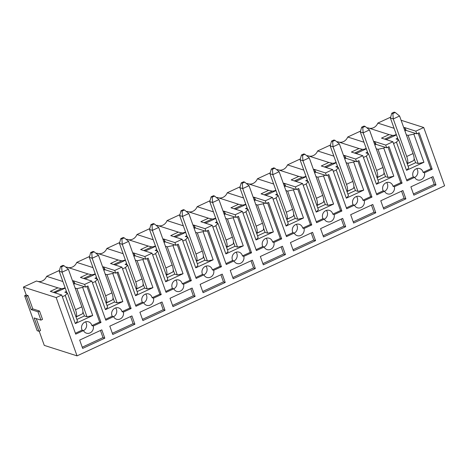 <?xml version="1.0" encoding="UTF-8"?>
<svg xmlns="http://www.w3.org/2000/svg" width="468" height="468" viewBox="0 0 468 468"><rect width="100%" height="100%" fill="white"/><g stroke="black" fill="none" stroke-linecap="round" stroke-linejoin="round"><path stroke-width="0.7" d="M40.956 320.118L37.972 311.787L31.204 309.623L26.436 296.297L24.652 295.723L37.177 330.706L38.955 331.274L34.187 317.947L40.956 320.118L42.535 319.387L39.552 311.056L32.783 308.892L28.016 295.565L26.231 294.992L23.4 287.083L56.172 297.566L77.044 355.867L44.273 345.384L39.183 331.168M38.955 331.274L40.54 330.543L36.27 318.614M367.134 128.039L367.719 127.77L389.095 134.608L381.508 138.118L392.904 141.763L385.714 145.092L374.312 141.447L375.623 143.337L374.464 143.875M360.553 131.087L347.724 137.019L363.981 142.219M373.698 141.734L374.312 141.447M386.188 139.616L396.443 134.872M385.942 139.534L387.551 138.984M404.931 130.941L406.031 130.239L405.733 129.408L404.574 129.946M403.808 127.799L404.422 127.512L405.733 129.408M389.095 134.608L392.722 135.427L384.702 139.136M398.625 139.768L396.454 142.167L406.534 170.317L408.704 167.918L398.625 139.768L396.063 138.949L397.642 138.218M418.187 163.531L423.92 162.273L413.841 134.123L408.114 135.381L418.187 163.531L415.625 162.712L414.116 158.494M393.535 143.524L396.454 142.167M406.318 134.807L408.114 135.381M413.841 134.123L415.426 133.392L416.777 133.825L415.824 131.163L404.422 127.512M406.089 130.408L415.426 133.392M406.031 130.239L404.873 130.777M392.722 135.427A8.19 7.476 107.7 0 0 396.285 134.427M369.153 128.226A8.19 7.476 107.7 0 0 377.834 123.09L394.085 128.291M407.224 163.782L413.156 160.828M416.777 133.825L419.147 132.731L432.21 169.205L424.476 172.786A5.727 5.23 -72.3 0 1 422.92 178.46A5.727 5.23 -72.3 0 1 417.608 179.934A5.727 5.23 -72.3 0 1 414.66 177.331L413.302 176.898L406.593 179.999M414.66 177.331L406.92 180.911L392.904 141.763M406.534 170.317L423.92 162.273M413.302 176.898A5.727 5.23 -72.3 0 1 414.022 170.539A5.727 5.23 -72.3 0 1 419.749 168.585A5.727 5.23 -72.3 0 1 423.119 172.353L424.476 172.786M418.117 133.204L430.858 168.772L423.119 172.353M430.858 168.772L432.21 169.205M408.09 166.198L415.625 162.712M416.76 168.597A5.727 5.23 -72.3 0 1 414.689 177.395M410.886 186.843L413.87 195.168L435.995 184.93L433.017 176.6L410.886 186.843M413.443 193.974L434.216 184.363L435.995 184.93M434.216 184.363L431.66 177.226M337.024 141.974L337.609 141.699L358.985 148.537L351.398 152.047L362.794 155.698L355.604 159.026L344.208 155.376L345.513 157.271L344.354 157.804M330.443 145.016L317.62 150.948L333.871 156.148M343.588 155.663L344.208 155.376M356.078 153.545L366.333 148.801M355.832 153.469L357.441 152.919M374.821 144.875L375.98 144.337L375.623 143.337M358.985 148.537L362.612 149.362L354.592 153.071M368.521 153.703L366.35 156.101L376.43 184.252L378.6 181.853L368.521 153.703L365.953 152.884L367.532 152.153M388.083 177.466L393.81 176.208L383.737 148.058L378.004 149.315L388.083 177.466L385.515 176.647L384.006 172.423M363.425 157.453L366.35 156.101M376.208 148.742L378.004 149.315M383.737 148.058L385.316 147.326L386.667 147.759L385.714 145.092M375.98 144.337L385.316 147.326M375.921 144.173L374.763 144.706M362.612 149.362A8.19 7.476 107.7 0 0 366.175 148.356M339.043 142.155A8.19 7.476 107.7 0 0 347.724 137.019M377.114 177.717L383.046 174.757M386.667 147.759L389.037 146.659L402.1 183.14L394.366 186.72A5.727 5.23 -72.3 0 1 392.81 192.395A5.727 5.23 -72.3 0 1 387.498 193.863A5.727 5.23 -72.3 0 1 384.55 191.26L383.193 190.827L376.488 193.933M384.55 191.26L376.81 194.84L362.794 155.698M376.43 184.252L393.81 176.208M383.193 190.827A5.727 5.23 -72.3 0 1 383.918 184.468A5.727 5.23 -72.3 0 1 389.639 182.514A5.727 5.23 -72.3 0 1 393.009 186.287L394.366 186.72M388.013 147.139L400.748 182.707L393.009 186.287M400.748 182.707L402.1 183.14M377.98 180.127L385.515 176.647M386.65 182.526A5.727 5.23 -72.3 0 1 387.598 184.556A5.727 5.23 -72.3 0 1 384.579 191.33M380.776 200.772L383.76 209.102L405.885 198.865L402.907 190.534L380.776 200.772M383.333 207.903L404.106 198.292L405.885 198.865M404.106 198.292L401.55 191.16M306.914 155.903L307.499 155.633L328.875 162.472L321.288 165.982L332.69 169.627L325.494 172.955L314.098 169.305L315.403 171.2L314.244 171.738M300.333 158.95L287.51 164.882L303.761 170.083M313.478 169.591L314.098 169.305M325.968 167.48L336.229 162.735M325.722 167.398L327.331 166.848M344.711 158.804L345.87 158.272L345.513 157.271M328.875 162.472L332.502 163.291L324.482 167M338.411 167.632L336.24 170.03L346.32 198.18L348.49 195.782L338.411 167.632L335.843 166.813L337.422 166.081M357.973 191.394L363.706 190.137L353.627 161.986L347.894 163.244L357.973 191.394L355.405 190.575L353.896 186.358M333.315 171.382L336.24 170.03M346.098 162.671L347.894 163.244M353.627 161.986L355.206 161.255L356.558 161.688L355.604 159.026M345.87 158.272L355.206 161.255M345.811 158.102L344.653 158.64M332.502 163.291A8.19 7.476 107.7 0 0 336.065 162.285M308.933 156.09A8.19 7.476 107.7 0 0 317.62 150.948M347.004 191.646L352.936 188.692M356.558 161.688L358.927 160.594L371.99 197.069L364.256 200.649A5.727 5.23 -72.3 0 1 362.7 206.324A5.727 5.23 -72.3 0 1 357.394 207.798A5.727 5.23 -72.3 0 1 354.44 205.195L353.083 204.762L346.378 207.862M354.44 205.195L346.7 208.769L332.69 169.627M346.32 198.18L363.706 190.137M353.083 204.762A5.727 5.23 -72.3 0 1 353.808 198.397A5.727 5.23 -72.3 0 1 359.529 196.449A5.727 5.23 -72.3 0 1 362.899 200.216L364.256 200.649M357.903 161.068L370.638 196.636L362.899 200.216M370.638 196.636L371.99 197.069M347.87 194.062L355.405 190.575M356.54 196.461A5.727 5.23 -72.3 0 1 357.488 198.485A5.727 5.23 -72.3 0 1 354.475 205.259M350.667 214.701L353.65 223.031L375.781 212.794L372.797 204.463L350.667 214.701M353.223 221.838L373.996 212.226L375.781 212.794M373.996 212.226L371.446 205.089M276.804 169.831L277.395 169.562L298.765 176.401L291.178 179.911L302.58 183.561L295.384 186.884L283.988 183.24L285.299 185.135L284.135 185.667M270.223 172.879L257.4 178.811L273.651 184.012M283.368 183.526L283.988 183.24M295.858 181.409L306.119 176.664M295.612 181.332L297.221 180.783M314.601 172.739L315.765 172.201L315.403 171.2M298.765 176.401L302.392 177.22L294.372 180.935M308.301 181.566L306.13 183.965L316.21 212.115L318.38 209.717L308.301 181.566L305.733 180.742L307.318 180.01M327.863 205.329L333.596 204.071L323.517 175.921L317.784 177.179L327.863 205.329L325.295 204.504L323.786 200.286M303.205 185.316L306.13 183.965M315.988 176.6L317.784 177.179M323.517 175.921L325.096 175.184L326.448 175.623L325.494 172.955M315.765 172.201L325.096 175.184M315.701 172.037L314.543 172.569M302.392 177.22A8.19 7.476 107.7 0 0 305.955 176.22M278.823 170.019A8.19 7.476 107.7 0 0 287.51 164.882M316.9 205.575L322.826 202.621M326.448 175.623L328.823 174.523L341.88 211.004L334.146 214.584A5.727 5.23 -72.3 0 1 332.59 220.252A5.727 5.23 -72.3 0 1 327.284 221.727A5.727 5.23 -72.3 0 1 324.33 219.123L322.973 218.691L316.269 221.797M324.33 219.123L316.59 222.704L302.58 183.561M316.21 212.115L333.596 204.071M322.973 218.691A5.727 5.23 -72.3 0 1 323.698 212.332A5.727 5.23 -72.3 0 1 329.419 210.378A5.727 5.23 -72.3 0 1 332.789 214.151L334.146 214.584M327.793 174.997L340.529 210.571L332.789 214.151M340.529 210.571L341.88 211.004M317.76 207.991L325.295 204.504M326.436 210.389A5.727 5.23 -72.3 0 1 327.378 212.413A5.727 5.23 -72.3 0 1 324.365 219.194M320.557 228.636L323.54 236.96L345.671 226.723L342.687 218.398L320.557 228.636M323.113 235.767L343.886 226.155L345.671 226.723M343.886 226.155L341.336 219.024M246.694 183.766L247.285 183.491L268.655 190.33L261.068 193.84L272.47 197.49L265.274 200.819L253.878 197.168L255.189 199.064L254.025 199.602M240.113 186.808L227.29 192.746L243.541 197.946M253.258 197.455L253.878 197.168M265.754 195.343L276.009 190.593M265.502 195.261L267.111 194.711M284.491 186.668L285.655 186.129L285.299 185.135M268.655 190.33L272.282 191.155L264.262 194.863M278.191 195.495L276.021 197.894L286.1 226.044L288.27 223.645L278.191 195.495L275.623 194.676L277.208 193.945M297.753 219.258L303.486 218L293.407 189.85L287.674 191.108L297.753 219.258L295.191 218.439L293.676 214.215M273.096 199.245L276.021 197.894M285.878 190.534L287.674 191.108M293.407 189.85L294.986 189.119L296.338 189.552L295.384 186.884M285.655 186.129L294.986 189.119M285.597 185.966L284.433 186.504M272.282 191.155A8.19 7.476 107.7 0 0 275.845 190.148M248.713 183.953A8.19 7.476 107.7 0 0 257.4 178.811M286.79 219.51L292.716 216.549M296.338 189.552L298.713 188.452L311.77 224.932L304.036 228.513A5.727 5.23 -72.3 0 1 302.486 234.187A5.727 5.23 -72.3 0 1 297.174 235.656A5.727 5.23 -72.3 0 1 294.22 233.052L292.869 232.619L286.159 235.726M294.22 233.052L286.486 236.632L272.47 197.49M286.1 226.044L303.486 218M292.869 232.619A5.727 5.23 -72.3 0 1 293.588 226.26A5.727 5.23 -72.3 0 1 299.309 224.312A5.727 5.23 -72.3 0 1 302.685 228.08L304.036 228.513M297.683 188.932L310.419 224.5L302.685 228.08M310.419 224.5L311.77 224.932M287.65 221.926L295.191 218.439M296.326 224.318A5.727 5.23 -72.3 0 1 297.268 226.348A5.727 5.23 -72.3 0 1 294.255 233.122M290.452 242.564L293.43 250.895L315.561 240.657L312.577 232.327L290.452 242.564M293.003 249.696L313.776 240.084L315.561 240.657M313.776 240.084L311.226 232.953M216.585 197.695L217.175 197.426L238.545 204.264L230.958 207.774L242.36 211.419L235.17 214.748L223.768 211.103L225.079 212.993L223.92 213.531M210.003 200.743L197.18 206.675L213.431 211.875M223.148 211.39L223.768 211.103M235.644 209.272L245.899 204.528M235.392 209.19L237.001 208.64M254.387 200.602L255.546 200.064L255.189 199.064M238.545 204.264L242.172 205.083L234.152 208.798M248.081 209.424L245.911 211.823L255.99 239.973L258.161 237.58L248.081 209.424L245.519 208.605L247.098 207.874M267.643 233.187L273.376 231.929L263.297 203.779L257.564 205.037L267.643 233.187L265.081 232.368L263.566 228.15M242.986 213.18L245.911 211.823M255.768 204.463L257.564 205.037M263.297 203.779L264.876 203.048L266.233 203.481L265.274 200.819M255.546 200.064L264.876 203.048M255.487 199.894L254.323 200.433M242.172 205.083A8.19 7.476 107.7 0 0 245.741 204.083M218.603 197.882A8.19 7.476 107.7 0 0 227.29 192.746M256.68 233.438L262.606 230.484M266.233 203.481L268.603 202.387L281.666 238.867L273.926 242.442A5.727 5.23 -72.3 0 1 272.376 248.116A5.727 5.23 -72.3 0 1 267.064 249.59A5.727 5.23 -72.3 0 1 264.11 246.987L262.759 246.554L256.049 249.655M264.11 246.987L256.376 250.567L242.36 211.419M255.99 239.973L273.376 231.929M262.759 246.554A5.727 5.23 -72.3 0 1 263.478 240.195A5.727 5.23 -72.3 0 1 269.205 238.241A5.727 5.23 -72.3 0 1 272.575 242.009L273.926 242.442M267.573 202.86L280.309 238.434L272.575 242.009M280.309 238.434L281.666 238.867M257.546 235.854L265.081 232.368M266.216 238.253A5.727 5.23 -72.3 0 1 267.158 240.277A5.727 5.23 -72.3 0 1 264.145 247.051M260.343 256.499L263.32 264.824L285.451 254.586L282.467 246.262L260.343 256.499M262.893 263.63L283.666 254.019L285.451 254.586M283.666 254.019L281.116 246.888M186.475 211.63L187.065 211.355L208.435 218.193L200.848 221.703L212.25 225.354L205.06 228.682L193.658 225.032L194.969 226.927L193.81 227.466M179.893 214.672L167.07 220.609L183.321 225.81M193.038 225.319L193.658 225.032M205.534 223.201L215.789 218.457M205.282 223.125L206.891 222.575M224.277 214.531L225.436 213.993L225.079 212.993M208.435 218.193L212.062 219.018L204.042 222.727M217.971 223.359L215.801 225.757L225.88 253.908L228.051 251.509L217.971 223.359L215.409 222.54L216.988 221.809M237.533 247.122L243.266 245.864L233.187 217.714L227.454 218.971L237.533 247.122L234.971 246.303L233.456 242.079M212.876 227.109L215.801 225.757M225.658 218.398L227.454 218.971M233.187 217.714L234.766 216.982L236.124 217.415L235.17 214.748M225.436 213.993L234.766 216.982M225.377 213.829L224.213 214.367M212.062 219.018A8.19 7.476 107.7 0 0 215.631 218.012M188.493 211.811A8.19 7.476 107.7 0 0 197.18 206.675M226.57 247.373L232.497 244.413M236.124 217.415L238.493 216.315L251.556 252.796L243.816 256.376A5.727 5.23 -72.3 0 1 242.266 262.051A5.727 5.23 -72.3 0 1 236.954 263.519A5.727 5.23 -72.3 0 1 234 260.916L232.649 260.483L225.939 263.589M234 260.916L226.266 264.496L212.25 225.354M225.88 253.908L243.266 245.864M232.649 260.483A5.727 5.23 -72.3 0 1 233.368 254.124A5.727 5.23 -72.3 0 1 239.095 252.176A5.727 5.23 -72.3 0 1 242.465 255.943L243.816 256.376M237.463 216.795L250.199 252.363L242.465 255.943M250.199 252.363L251.556 252.796M227.436 249.789L234.971 246.303M236.106 252.182A5.727 5.23 -72.3 0 1 237.048 254.212A5.727 5.23 -72.3 0 1 234.035 260.986M230.233 270.428L233.216 278.758L255.341 268.521L252.357 260.19L230.233 270.428M232.783 277.559L253.562 267.948L255.341 268.521M253.562 267.948L251.006 260.816M156.37 225.558L156.956 225.289L178.326 232.128L170.744 235.638L182.14 239.283L174.95 242.611L163.548 238.967L164.859 240.856L163.701 241.394M149.789 228.606L136.96 234.538L153.211 239.739M162.934 239.247L163.548 238.967M175.424 237.136L185.679 232.391M175.172 237.054L176.781 236.504M194.167 228.46L195.326 227.928L194.969 226.927M178.326 232.128L181.953 232.947L173.932 236.656M187.861 237.288L185.691 239.686L195.77 267.836L197.941 265.438L187.861 237.288L185.299 236.469L186.878 235.737M207.423 261.05L213.156 259.793L203.077 231.642L197.344 232.9L207.423 261.05L204.861 260.231L203.352 256.014M182.772 241.038L185.691 239.686M195.548 232.327L197.344 232.9M203.077 231.642L204.656 230.911L206.014 231.344L205.06 228.682M195.326 227.928L204.656 230.911M195.267 227.758L194.109 228.296M181.953 232.947A8.19 7.476 107.7 0 0 185.521 231.941M158.383 225.746A8.19 7.476 107.7 0 0 167.07 220.609M196.461 261.302L202.387 258.348M206.014 231.344L208.383 230.25L221.446 266.725L213.706 270.305A5.727 5.23 -72.3 0 1 212.156 275.98A5.727 5.23 -72.3 0 1 206.844 277.454A5.727 5.23 -72.3 0 1 203.89 274.851L202.539 274.418L195.829 277.518M203.89 274.851L196.156 278.431L182.14 239.283M195.77 267.836L213.156 259.793M202.539 274.418A5.727 5.23 -72.3 0 1 203.258 268.053A5.727 5.23 -72.3 0 1 208.985 266.105A5.727 5.23 -72.3 0 1 212.355 269.872L213.706 270.305M207.353 230.724L220.089 266.292L212.355 269.872M220.089 266.292L221.446 266.725M197.326 263.718L204.861 260.231M205.996 266.116A5.727 5.23 -72.3 0 1 206.938 268.141A5.727 5.23 -72.3 0 1 203.925 274.915M200.123 284.357L203.106 292.687L225.231 282.45L222.247 274.119L200.123 284.357M202.673 291.494L223.452 281.882L225.231 282.45M223.452 281.882L220.896 274.745M126.261 239.493L126.846 239.218L148.221 246.057L140.634 249.567L152.03 253.217L144.84 256.54L133.438 252.895L134.749 254.791L133.591 255.323M119.679 242.535L106.85 248.467L123.102 253.668M132.824 253.182L133.438 252.895M145.314 251.064L155.569 246.32M145.068 250.988L146.671 250.439M164.057 242.395L165.216 241.857L164.859 240.856M148.221 246.057L151.848 246.876L143.828 250.591M157.751 251.222L155.581 253.621L165.66 281.771L167.831 279.373L157.751 251.222L155.189 250.398L156.768 249.666M177.314 274.985L183.046 273.727L172.967 245.577L167.234 246.835L177.314 274.985L174.751 274.16L173.242 269.942M152.662 254.972L155.581 253.621M165.438 246.256L167.234 246.835M172.967 245.577L174.546 244.846L175.904 245.279L174.95 242.611M165.216 241.857L174.546 244.846M165.157 241.693L163.999 242.225M151.848 246.876A8.19 7.476 107.7 0 0 155.411 245.875M128.273 239.674A8.19 7.476 107.7 0 0 136.96 234.538M166.351 275.237L172.277 272.277M175.904 245.279L178.273 244.179L191.336 280.66L183.596 284.24A5.727 5.23 -72.3 0 1 182.046 289.908A5.727 5.23 -72.3 0 1 176.734 291.383A5.727 5.23 -72.3 0 1 173.78 288.779L172.429 288.346L165.719 291.453M173.78 288.779L166.046 292.36L152.03 253.217M165.66 281.771L183.046 273.727M172.429 288.346A5.727 5.23 -72.3 0 1 173.148 281.988A5.727 5.23 -72.3 0 1 178.875 280.034A5.727 5.23 -72.3 0 1 182.245 283.807L183.596 284.24M177.243 244.653L189.979 280.227L182.245 283.807M189.979 280.227L191.336 280.66M167.216 277.647L174.751 274.16M175.886 280.045A5.727 5.23 -72.3 0 1 173.815 288.85M170.013 298.291L172.996 306.622L195.121 296.379L192.137 288.054L170.013 298.291M172.569 305.423L193.343 295.811L195.121 296.379M193.343 295.811L190.786 288.68M96.151 253.422L96.736 253.147L118.111 259.992L110.524 263.502L121.92 267.146L114.73 270.475L103.329 266.824L104.639 268.72L103.481 269.258M89.569 256.464L76.746 262.402L92.997 267.602M102.714 267.111L103.329 266.824M115.204 264.999L125.459 260.249M114.958 264.917L116.567 264.367M133.947 256.324L135.106 255.791L134.749 254.791M118.111 259.992L121.738 260.811L113.718 264.519M127.641 265.151L125.471 267.55L135.55 295.7L137.721 293.301L127.641 265.151L125.079 264.332L126.658 263.601M147.204 288.914L152.937 287.656L142.857 259.506L137.13 260.764L147.204 288.914L144.641 288.095L143.132 283.877M122.552 268.901L125.471 267.55M135.334 260.19L137.13 260.764M142.857 259.506L144.442 258.775L145.794 259.208L144.84 256.54M135.106 255.791L144.442 258.775M135.047 255.622L133.889 256.16M121.738 260.811A8.19 7.476 107.7 0 0 125.301 259.804M98.169 253.609A8.19 7.476 107.7 0 0 106.85 248.467M136.241 289.166L142.173 286.211M145.794 259.208L148.163 258.114L161.226 294.588L153.492 298.169A5.727 5.23 -72.3 0 1 151.936 303.843A5.727 5.23 -72.3 0 1 146.624 305.311A5.727 5.23 -72.3 0 1 143.676 302.714L142.319 302.275L135.609 305.382M143.676 302.714L135.936 306.288L121.92 267.146M135.55 295.7L152.937 287.656M142.319 302.275A5.727 5.23 -72.3 0 1 143.044 295.916A5.727 5.23 -72.3 0 1 148.766 293.968A5.727 5.23 -72.3 0 1 152.135 297.736L153.492 298.169M147.139 258.588L159.875 294.156L152.135 297.736M159.875 294.156L161.226 294.588M137.106 291.582L144.641 288.095M145.776 293.974A5.727 5.23 -72.3 0 1 146.724 296.004A5.727 5.23 -72.3 0 1 143.705 302.778M139.903 312.22L142.886 320.551L165.011 310.313L162.033 301.983L139.903 312.22M142.459 319.357L163.233 309.74L165.011 310.313M163.233 309.74L160.676 302.609M66.041 267.351L66.626 267.082L88.002 273.92L80.414 277.43L91.81 281.081L84.62 284.404L73.224 280.759L74.529 282.649L73.371 283.187M59.459 270.399L46.636 276.331L62.887 281.531M72.604 281.046L73.224 280.759M85.094 278.928L95.349 274.184M84.848 278.852L86.457 278.302M103.837 270.258L104.996 269.72L104.639 268.72M88.002 273.92L91.629 274.739L83.608 278.454M97.537 279.086L95.367 281.484L105.446 309.635L107.617 307.236L97.537 279.086L94.969 278.261L96.548 277.53M117.099 302.849L122.827 301.585L112.753 273.435L107.02 274.698L117.099 302.849L114.531 302.024L113.022 297.806M92.442 282.836L95.367 281.484M105.224 274.119L107.02 274.698M112.753 273.435L114.332 272.704L115.684 273.136L114.73 270.475M104.996 269.72L114.332 272.704M104.937 269.55L103.779 270.089M91.629 274.739A8.19 7.476 107.7 0 0 95.191 273.739M68.059 267.538A8.19 7.476 107.7 0 0 76.746 262.402M106.131 303.094L112.063 300.14M115.684 273.136L118.053 272.043L131.116 308.523L123.382 312.103A5.727 5.23 -72.3 0 1 121.826 317.772A5.727 5.23 -72.3 0 1 116.514 319.246A5.727 5.23 -72.3 0 1 113.566 316.643L112.209 316.21L105.505 319.311M113.566 316.643L105.826 320.223L91.81 281.081M105.446 309.635L122.827 301.585M112.209 316.21A5.727 5.23 -72.3 0 1 112.934 309.851A5.727 5.23 -72.3 0 1 118.656 307.897A5.727 5.23 -72.3 0 1 122.025 311.665L123.382 312.103M117.029 272.516L129.765 308.09L122.025 311.665M129.765 308.09L131.116 308.523M106.996 305.51L114.531 302.024M115.666 307.909A5.727 5.23 -72.3 0 1 116.614 309.933A5.727 5.23 -72.3 0 1 113.595 316.713M109.793 326.155L112.776 334.48L134.901 324.242L131.923 315.918L109.793 326.155M112.349 333.286L133.123 323.675L134.901 324.242M133.123 323.675L130.566 316.543M54.738 292.781L65.245 288.112M73.728 284.187L74.892 283.649L73.669 284.023M74.827 283.485L74.529 282.649M66.438 291.465L64.859 292.196L67.427 293.015L77.507 321.165L75.336 323.563L92.722 315.52L82.643 287.37L84.222 286.638L85.574 287.071L87.943 285.971L101.006 322.452L93.272 326.032A5.727 5.23 -72.3 0 1 91.716 331.707A5.727 5.23 -72.3 0 1 86.41 333.175A5.727 5.23 -72.3 0 1 83.456 330.572L75.717 334.152L61.706 295.01L50.304 291.359L57.892 287.849L61.519 288.674A8.19 7.476 107.7 0 0 65.081 287.668M61.519 288.674L53.498 292.383M57.892 287.849L36.516 281.011L23.4 287.083M61.706 295.01L56.172 297.566M37.949 281.467A8.19 7.476 107.7 0 0 46.636 276.331M77.044 355.867L444.6 185.802L423.727 127.507L415.824 131.163M423.727 127.507L401.111 120.264M390.663 117.152L377.834 123.09M85.574 287.071L84.62 284.404M79.683 340.084L82.666 348.414L104.797 338.177L101.813 329.846L79.683 340.084M85.562 321.838A5.727 5.23 -72.3 0 1 86.504 323.868A5.727 5.23 -72.3 0 1 83.491 330.642M83.456 330.572L82.099 330.139A5.727 5.23 -72.3 0 1 82.824 323.78A5.727 5.23 -72.3 0 1 88.546 321.832A5.727 5.23 -72.3 0 1 91.915 325.599L93.272 326.032M24.652 295.723L26.231 294.992M82.239 347.215L103.013 337.603L104.797 338.177M103.013 337.603L100.462 330.472M76.887 319.445L84.421 315.959L86.989 316.777L92.722 315.52M86.989 316.777L76.91 288.627L75.114 288.054M84.421 315.959L82.912 311.735M76.021 317.029L81.953 314.069M82.099 330.139L75.395 333.245M75.336 323.563L65.257 295.413L62.332 296.765M86.919 286.451L99.655 322.019L91.915 325.599M99.655 322.019L101.006 322.452M67.427 293.015L65.257 295.413M82.643 287.37L76.91 288.627M74.892 283.649L84.222 286.638M54.984 292.863L56.347 292.231M37.972 311.787L39.552 311.056M31.204 309.623L32.783 308.892M26.436 296.297L28.016 295.565M64.022 265.719L62.958 265.374L60.583 266.473L61.653 266.813L64.022 265.719L68.381 269.252L81.83 306.815A9.167 2.866 65.2 0 1 82.116 313.993L75.956 316.842A9.167 2.866 65.2 0 0 75.506 309.74L62.057 272.177L59.208 271.264L66.942 292.863M68.381 269.252L62.057 272.177L61.653 266.813M60.583 266.473L59.208 271.264M94.132 251.784L93.068 251.445L90.693 252.539L91.763 252.884L94.132 251.784L98.491 255.323L111.94 292.88A9.167 2.866 65.2 0 1 112.226 300.064L106.066 302.913M98.491 255.323L92.167 258.248L105.616 295.811A9.167 2.866 65.2 0 1 106.061 302.895M97.052 278.928L89.318 257.336L92.167 258.248L91.763 252.884M90.693 252.539L89.318 257.336M124.242 237.855L123.172 237.516L120.802 238.61L121.873 238.955L124.242 237.855L128.601 241.389L142.05 278.951A9.167 2.866 65.2 0 1 142.336 286.129L136.176 288.984M128.601 241.389L122.277 244.314L135.726 281.876A9.167 2.866 65.2 0 1 136.17 288.967M127.161 264.999L119.428 243.401L122.277 244.314L121.873 238.955M120.802 238.61L119.428 243.401M154.352 223.926L153.282 223.581L150.912 224.681L151.983 225.02L154.352 223.926L158.71 227.46L172.16 265.023A9.167 2.866 65.2 0 1 172.446 272.2L166.286 275.049A9.167 2.866 65.2 0 0 165.836 267.948L152.387 230.385L149.538 229.472L157.271 251.064M158.71 227.46L152.387 230.385L151.983 225.02M150.912 224.681L149.538 229.472M184.462 209.992L183.392 209.652L181.022 210.746L182.093 211.091L184.462 209.992L188.82 213.525L202.27 251.088A9.167 2.866 65.2 0 1 202.556 258.272L196.396 261.121A9.167 2.866 65.2 0 0 195.946 254.013L182.497 216.45L179.648 215.543L187.381 237.136M188.82 213.525L182.497 216.45L182.093 211.091M181.022 210.746L179.648 215.543M214.572 196.063L213.502 195.718L211.132 196.817L212.197 197.157L214.572 196.063L218.93 199.596L232.38 237.159A9.167 2.866 65.2 0 1 232.666 244.337L226.506 247.186M218.93 199.596L212.607 202.521L226.056 240.084A9.167 2.866 65.2 0 1 226.5 247.168M217.485 223.201L209.758 201.609L212.607 202.521L212.197 197.157M211.132 196.817L209.758 201.609M244.682 182.128L243.612 181.789L241.242 182.883L242.307 183.228L244.682 182.128L249.034 185.667L262.484 223.224A9.167 2.866 65.2 0 1 262.776 230.408L256.616 233.257M249.034 185.667L242.716 188.592L256.166 226.149A9.167 2.866 65.2 0 1 256.604 233.239M247.595 209.272L239.868 187.68L242.716 188.592L242.307 183.228M241.242 182.883L239.868 187.68M274.792 168.199L273.721 167.854L271.352 168.954L272.417 169.293L274.792 168.199L279.144 171.733L292.594 209.295A9.167 2.866 65.2 0 1 292.88 216.473L286.72 219.328A9.167 2.866 65.2 0 0 286.276 212.22L272.826 174.658L269.977 173.745L277.705 195.343M279.144 171.733L272.826 174.658L272.417 169.293M271.352 168.954L269.977 173.745M304.896 154.264L303.831 153.925L301.456 155.025L302.527 155.364L304.896 154.264L309.254 157.804L322.704 195.367A9.167 2.866 65.2 0 1 322.99 202.545L316.83 205.393M309.254 157.804L302.936 160.729L316.386 198.292A9.167 2.866 65.2 0 1 316.824 205.376M307.815 181.409L300.082 159.816L302.936 160.729L302.527 155.364M301.456 155.025L300.082 159.816M335.006 140.336L333.941 139.996L331.566 141.09L332.637 141.435L335.006 140.336L339.364 143.869L352.813 181.432A9.167 2.866 65.2 0 1 353.1 188.61L346.94 191.465M339.364 143.869L333.04 146.794L346.49 184.357A9.167 2.866 65.2 0 1 346.934 191.447M337.925 167.48L330.192 145.887L333.04 146.794L332.637 141.435M331.566 141.09L330.192 145.887M365.116 126.407L364.051 126.062L361.676 127.161L362.747 127.501L365.116 126.407L369.474 129.94L382.923 167.503A9.167 2.866 65.2 0 1 383.21 174.681L377.05 177.53M369.474 129.94L363.15 132.865L376.6 170.428A9.167 2.866 65.2 0 1 377.044 177.512M368.035 153.545L360.301 131.953L363.15 132.865L362.747 127.501M361.676 127.161L360.301 131.953M395.226 112.472L394.155 112.133L391.786 113.227L392.857 113.572L395.226 112.472L399.584 116.011L413.033 153.568A9.167 2.866 65.2 0 1 413.32 160.752L407.16 163.601A9.167 2.866 65.2 0 0 406.71 156.493L393.26 118.936L390.411 118.024L398.145 139.616M399.584 116.011L393.26 118.936L392.857 113.572M391.786 113.227L390.411 118.024M81.83 306.815L75.506 309.74M111.94 292.88L105.616 295.811M142.05 278.951L135.726 281.876M172.16 265.023L165.836 267.948M202.27 251.088L195.946 254.013M232.38 237.159L226.056 240.084M262.484 223.224L256.166 226.149M292.594 209.295L286.276 212.22M322.704 195.367L316.386 198.292M352.813 181.432L346.49 184.357M382.923 167.503L376.6 170.428M413.033 153.568L406.71 156.493"/></g></svg>
